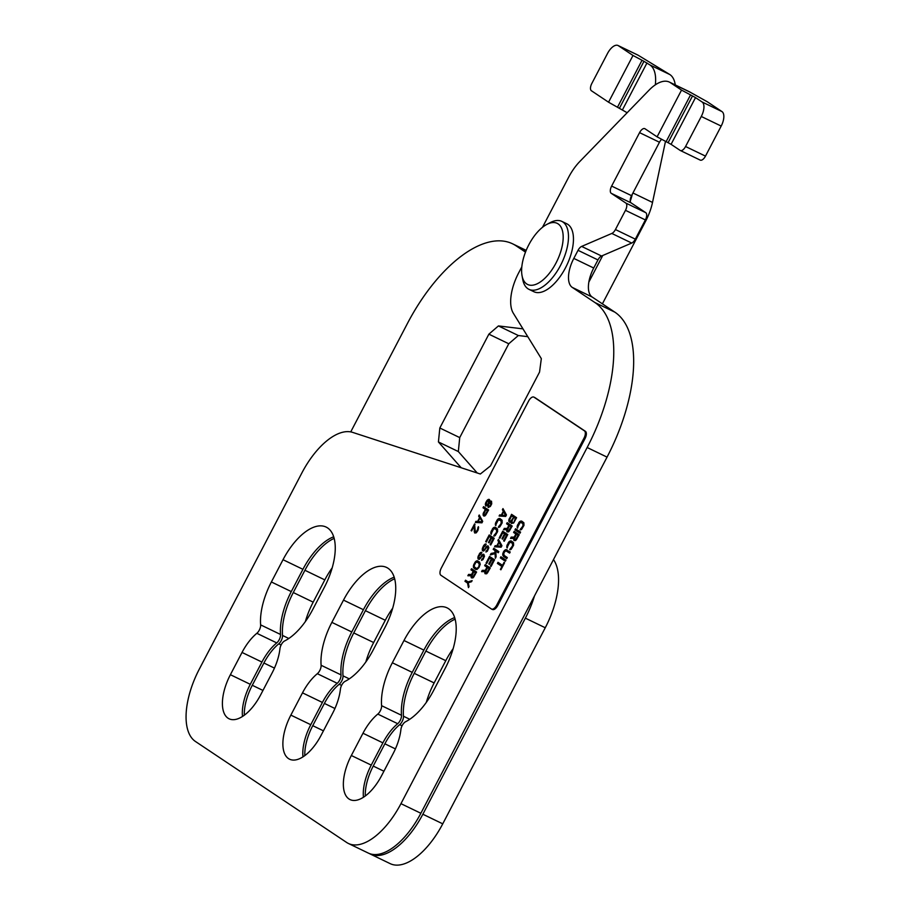 <?xml version="1.0" encoding="UTF-8"?>
<svg xmlns="http://www.w3.org/2000/svg" width="910" height="910" viewBox="0 0 910 910"><rect width="100%" height="100%" fill="white"/><g stroke="black" fill="none" stroke-linecap="round" stroke-linejoin="round"><path stroke-width="1.36" d="M242.481 716.488A37.742 18.052 115.8 0 1 250.284 684.32L261.921 662.059L242.026 652.447A37.742 18.052 115.8 0 1 256.848 633.303A6.29 3.003 -64.2 0 0 259.316 630.107A6.29 3.003 -64.2 0 0 260.624 624.874A51.586 24.661 115.8 0 1 271.385 581.968L291.291 591.58L302.928 569.319A51.586 24.661 115.8 0 1 333.686 536.786M261.921 662.059A37.742 18.052 115.8 0 1 276.742 642.904A6.29 3.003 -64.2 0 0 279.222 639.707A6.29 3.003 -64.2 0 0 280.53 634.475A51.586 24.661 115.8 0 1 291.291 591.58M302.962 756.881A37.742 18.052 115.8 0 1 310.765 724.713L322.402 702.452L302.495 692.851A37.742 18.052 115.8 0 1 317.328 673.696A6.29 3.003 -64.2 0 0 319.797 670.499A6.29 3.003 -64.2 0 0 321.105 665.267A51.586 24.661 115.8 0 1 331.866 622.372L351.772 631.972L363.409 609.711A51.586 24.661 115.8 0 1 394.166 577.179M322.402 702.452A37.742 18.052 115.8 0 1 337.223 683.296A6.29 3.003 -64.2 0 0 339.692 680.111A6.29 3.003 -64.2 0 0 341.011 674.879A51.586 24.661 115.8 0 1 351.772 631.972M363.443 797.285A37.742 18.052 115.8 0 1 371.246 765.117L382.882 742.856L362.976 733.244A37.742 18.052 115.8 0 1 377.798 714.088A6.29 3.003 -64.2 0 0 380.278 710.903A6.29 3.003 -64.2 0 0 381.586 705.671A51.586 24.661 115.8 0 1 392.346 662.764L412.241 672.376L423.878 650.115A51.586 24.661 115.8 0 1 454.636 617.583M382.882 742.856A37.742 18.052 115.8 0 1 397.704 723.7A6.29 3.003 -64.2 0 0 400.173 720.504A6.29 3.003 -64.2 0 0 401.492 715.271A51.586 24.661 115.8 0 1 412.241 672.376M546.819 224.417L550.3 222.575A37.742 18.052 115.8 0 1 561.788 221.369L566.771 223.769A37.742 18.052 115.8 0 1 565.474 267.858A37.742 18.052 115.8 0 1 533.954 291.746L528.983 289.346A37.742 18.052 115.8 0 1 522.772 279.598L522.056 275.73A33.966 16.243 115.8 0 1 528.79 244.824A33.966 16.243 115.8 0 1 546.819 224.417A33.966 16.243 115.8 0 1 562.539 231.117A33.966 16.243 115.8 0 1 556.01 263.001A33.966 16.243 115.8 0 1 522.056 275.73M561.788 221.369A37.742 18.052 115.8 0 1 560.503 265.458A37.742 18.052 115.8 0 1 528.983 289.346M453.146 648.648A51.586 24.661 -64.2 0 0 445.775 660.683L434.138 682.932A51.586 24.661 -64.2 0 0 426.301 702.406M392.665 608.244A51.586 24.661 -64.2 0 0 385.294 620.279L373.657 642.54A51.586 24.661 -64.2 0 0 365.82 662.002M332.184 567.851A51.586 24.661 -64.2 0 0 324.813 579.886L313.176 602.147A51.586 24.661 -64.2 0 0 305.351 621.61M627.024 112.863A6.29 3.003 -64.2 0 0 626.569 112.396L608.551 102.204L591.42 90.761A6.29 3.003 -64.2 0 1 591.807 83.515L607.516 53.462A12.581 6.017 115.8 0 1 618.027 45.5L637.933 55.1A12.581 6.017 -64.2 0 1 638.274 55.305L669.908 74.586A37.742 18.052 115.8 0 1 675.254 84.914M665.472 141.448L652.515 202.429A37.742 18.052 -64.2 0 1 645.69 221.05L602.397 303.849M527.777 336.666L518.336 335.528L508.77 343.764L459.721 437.596L458.333 451.553L477.25 472.995M553.485 559.582A62.904 30.076 115.8 0 1 545.261 627.752L442.749 823.834A62.904 30.076 115.8 0 1 390.208 863.658L370.313 854.046A62.904 30.076 115.8 0 1 369.335 853.534M409.773 719.275L403.471 716.238A51.586 24.661 115.8 0 1 414.232 673.332L434.138 682.932M445.775 660.683L425.869 651.071L414.232 673.332M425.869 651.071A51.586 24.661 115.8 0 1 455.102 619.175M365.274 796.011A37.742 18.052 115.8 0 1 373.236 766.072L383.918 771.225M395.406 748.896L384.873 743.811L373.236 766.072M384.873 743.811A37.742 18.052 115.8 0 1 399.695 724.656L402.061 725.805M349.292 678.871L343.002 675.834A51.586 24.661 115.8 0 1 353.762 632.939L373.657 642.54M385.294 620.279L365.399 610.678L353.762 632.939M365.399 610.678A51.586 24.661 115.8 0 1 394.622 578.771M304.804 755.618A37.742 18.052 115.8 0 1 312.756 725.679L323.437 730.832M334.937 708.503L324.392 703.419L312.756 725.679M324.392 703.419A37.742 18.052 115.8 0 1 339.214 684.263L341.58 685.401M288.811 638.479L282.521 635.442A51.586 24.661 115.8 0 1 293.282 592.535L313.176 602.147M324.813 579.886L304.918 570.274L293.282 592.535M304.918 570.274A51.586 24.661 115.8 0 1 334.141 538.379M244.324 715.214A37.742 18.052 115.8 0 1 252.275 685.276L262.967 690.44M274.456 668.111L263.911 663.015L252.275 685.276M263.911 663.015A37.742 18.052 115.8 0 1 278.733 643.859L281.099 645.008M350.737 431.897L407.452 323.425A125.807 60.151 115.8 0 1 512.535 243.789A125.807 60.151 115.8 0 1 516.038 245.791L525.491 252.104M534.454 596.005A62.904 30.076 115.8 0 1 525.366 618.152L422.854 814.234A62.904 30.076 115.8 0 1 370.313 854.046M458.333 451.553L438.427 441.953L461.211 467.774M508.77 343.764L488.875 334.163L439.826 427.996L459.721 437.596M522.966 328.863L498.43 325.928L518.336 335.528M602.75 255.505L588.85 282.089M619.539 108.074L643.973 61.323L650.002 64.985A37.742 18.052 115.8 0 1 655.325 84.835M618.027 45.5A12.581 6.017 115.8 0 1 618.379 45.705L632.996 55.464L643.973 61.323M403.471 716.238A6.29 3.003 115.8 0 1 399.695 724.656M343.002 675.834A6.29 3.003 115.8 0 1 339.214 684.263M282.521 635.442A6.29 3.003 115.8 0 1 278.733 643.859M439.826 427.996L438.427 441.953M498.43 325.928L488.875 334.163M632.302 194.217A37.742 18.052 115.8 0 1 630.255 201.167M631.722 243.061L611.816 233.449L581.649 246.417L601.556 256.017L631.722 243.061A6.29 3.003 -64.2 0 0 635.328 239.148L645.372 219.936A6.29 3.003 -64.2 0 0 645.77 212.678L631.153 202.919L611.247 193.318L625.864 203.078L645.77 212.678M601.556 256.017A6.29 3.003 -64.2 0 0 597.95 259.93L578.043 250.318A6.29 3.003 115.8 0 1 581.649 246.417M592.16 297.013L572.265 287.401L594.935 302.552A125.807 60.151 115.8 0 1 587.155 447.515L400.957 803.666A62.904 30.076 115.8 0 1 348.416 843.479L368.322 853.091A62.904 30.076 -64.2 0 0 420.864 813.267L607.05 457.116A125.807 60.151 -64.2 0 0 614.841 312.153L592.16 297.013A25.162 12.035 115.8 0 1 593.718 268.018L597.95 259.93M690.337 92.297A37.742 18.052 -64.2 0 0 689.291 91.694L669.385 82.082A37.742 18.052 115.8 0 1 670.431 82.685L690.337 92.297L707.354 101.806L721.96 111.577A12.581 6.017 -64.2 0 1 721.186 126.069L705.478 156.122A6.29 3.003 115.8 0 1 700.222 160.103A6.29 3.003 115.8 0 1 700.052 160.001M661.536 139.412A6.29 3.003 -64.2 0 0 659.466 142.244L639.571 132.644L611.634 186.072L631.54 195.673L659.466 142.244M631.54 195.673A6.29 3.003 -64.2 0 0 631.153 202.919M302.928 569.319L283.021 559.707A51.586 24.661 115.8 0 1 326.11 527.061A51.586 24.661 115.8 0 1 324.347 587.314L312.71 609.575A51.586 24.661 115.8 0 1 284.659 640.924A6.29 3.003 -64.2 0 0 279.95 648.739A37.742 18.052 115.8 0 1 272.261 672.649L260.624 694.91A37.742 18.052 115.8 0 1 229.093 718.798A37.742 18.052 115.8 0 1 230.389 674.708L250.284 684.32M283.021 559.707L271.385 581.968M242.026 652.447L230.389 674.708M363.409 609.711L343.502 600.111A51.586 24.661 115.8 0 1 386.591 567.453A51.586 24.661 115.8 0 1 384.828 627.718L373.191 649.967A51.586 24.661 115.8 0 1 345.14 681.317A6.29 3.003 -64.2 0 0 340.431 689.132A37.742 18.052 115.8 0 1 332.741 713.053L321.105 735.303A37.742 18.052 115.8 0 1 289.573 759.202A37.742 18.052 115.8 0 1 290.859 715.112L310.765 724.713M343.502 600.111L331.866 622.372M302.495 692.851L290.859 715.112M423.878 650.115L403.983 640.504A51.586 24.661 115.8 0 1 447.072 607.857A51.586 24.661 115.8 0 1 445.308 668.111L433.672 690.371A51.586 24.661 115.8 0 1 405.61 721.721A6.29 3.003 -64.2 0 0 400.912 729.524A37.742 18.052 115.8 0 1 393.222 753.446L381.574 775.707A37.742 18.052 115.8 0 1 350.054 799.594A37.742 18.052 115.8 0 1 351.34 755.505L371.246 765.117M403.983 640.504L392.346 662.764M362.976 733.244L351.34 755.505M572.265 287.401A25.162 12.035 115.8 0 1 573.812 258.406L578.043 250.318M348.416 843.479A62.904 30.076 115.8 0 1 346.664 842.478L195.468 741.491A62.904 30.076 115.8 0 1 199.37 669.009L301.881 472.927A62.904 30.076 115.8 0 1 352.614 432.375L480.355 474.008L490.501 465.897L539.55 372.076L541.325 358.631L513.32 313.222A37.742 18.052 115.8 0 1 518.643 272.909L521.817 266.835M542.485 227.307L568.613 177.313A37.742 18.052 -64.2 0 1 579.75 161.57L648.989 90.238A37.742 18.052 115.8 0 1 669.385 82.082M534.648 397.499A6.29 3.003 115.8 0 1 534.841 397.568A6.29 3.003 115.8 0 1 535.012 397.67L585.414 431.329A6.29 3.003 115.8 0 1 585.028 438.586L497.747 605.525A6.29 3.003 115.8 0 1 492.492 609.507A6.29 3.003 115.8 0 1 492.31 609.416M625.864 203.078A6.29 3.003 -64.2 0 1 625.477 210.324L615.433 229.548A6.29 3.003 -64.2 0 1 611.816 233.449M611.247 193.318A6.29 3.003 115.8 0 1 611.634 186.072M639.571 132.644A6.29 3.003 115.8 0 1 644.826 128.663A6.29 3.003 115.8 0 1 644.997 128.765L657.088 136.841L668.077 142.699L692.51 95.959L681.533 90.101L670.431 82.685M671.08 144.337L680.145 150.4A6.29 3.003 -64.2 0 0 680.316 150.503A6.29 3.003 -64.2 0 0 685.571 146.51L701.28 116.469A12.581 6.017 115.8 0 0 702.065 101.965L695.513 97.597L671.08 144.337L668.077 142.699M692.51 95.959L695.513 97.597M534.022 397.192L584.413 430.851A6.29 3.003 115.8 0 1 584.027 438.097L496.746 605.048A6.29 3.003 115.8 0 1 491.491 609.029A6.29 3.003 115.8 0 1 491.32 608.927L440.918 575.268A6.29 3.003 115.8 0 1 441.316 568.022L528.585 401.071A6.29 3.003 115.8 0 1 533.84 397.09A6.29 3.003 115.8 0 1 534.022 397.192L535.012 397.67M471.073 530.587L474.565 523.91L475.304 531.906L477.136 530.632L478.33 526.674L477.966 530.428L476.283 532.816L474.724 533.021L474.326 525.752L471.619 530.951L471.073 530.587L471.653 530.883M479.229 515.003L482.709 521.339L481.936 522.829L475.35 522.431L475.93 521.316L477.602 521.43L479.536 517.722L478.637 516.118L479.229 515.003M484.996 515.856L483.858 516.106L483.073 514.571L485.257 509.281L483.005 507.769L483.585 506.665L488.625 510.021L484.996 515.856M489.808 500.307L489.648 501.706L491.514 501.194L491.718 503.833L490.365 506.426L488.215 507.496L487.714 505.414L485.656 506.04L485.439 503.389L487.794 499.715L489.136 499.362L489.808 500.307M468.252 582.764L469.025 586.529L468.445 587.644L467.535 583.026L464.964 581.308L465.545 580.205L468.115 581.922L472.131 580.603L471.551 581.706L468.252 582.764M468.548 574.449L471.573 574.472L473.223 571.321L470.971 569.808L471.551 568.693L476.59 572.06L472.961 577.895L471.403 577.85L471.209 575.723L467.865 575.746L468.548 574.449L468.491 575.746M480.252 564.245L478.922 567.612L476.908 569.524L473.609 567.817L473.882 564.245L476.669 560.856L479.536 562.016L480.252 564.245M481.561 560.367L483.415 557.352L483.449 555.623L482.311 555.862L479.32 559.377L478.159 559.093L477.887 557.409L479.809 553.189L481.447 552.279L481.39 553.496L479.081 555.953L478.853 558.058L480.196 557.705L483.187 554.19L484.518 556.078L482.983 559.57L481.561 560.367M485.917 552.017L487.783 549.003L487.817 547.274L486.679 547.513L483.688 551.028L482.527 550.755L482.254 549.06L483.574 545.693L485.803 543.93L485.747 545.147L483.449 547.615L483.221 549.708L484.564 549.356L487.555 545.852L488.875 547.74L487.35 551.221L485.917 552.017M490.979 537.628L489.262 536.479L486.361 542.041L485.712 541.621L489.205 534.943L494.244 538.299L490.752 544.988L490.115 544.555L493.015 538.993L491.627 538.06L489.102 542.883L488.465 542.451L490.979 537.628L488.465 542.451M491.627 532.805L491.263 534.318L490.831 533.772L490.956 531.861L493.402 527.732L495.472 527.368L497.52 528.983L497.634 531.554L495.188 535.683L493.732 535.956L496.61 532.122L496.507 529.552L493.857 528.528L491.627 532.805M496.177 524.08L495.825 525.593L495.381 525.047L495.518 523.136L497.963 519.018L500.034 518.643L502.081 520.27L502.183 522.841L499.738 526.958L498.293 527.243L501.16 523.409L501.057 520.838L498.407 519.815L496.177 524.08M502.98 508.599L506.46 514.935L505.687 516.414L499.101 516.015L499.681 514.901L501.353 515.026L503.287 511.306L502.388 509.714L502.98 508.599M482.254 570.342L485.28 570.365L486.93 567.203L484.677 565.702L485.257 564.587L490.297 567.954L486.668 573.789L485.11 573.744L484.916 571.616L481.572 571.639L482.254 570.342L482.198 571.639M491.309 559.115L489.591 557.966L486.679 563.54L486.042 563.108L489.534 556.431L494.574 559.798L491.082 566.475L490.433 566.043L493.345 560.48L491.946 559.548L489.432 564.371L488.784 563.938L491.309 559.115L488.784 563.938M495.006 552.324L494.926 550.527L493.209 549.378L493.8 548.264L498.839 551.631L498.259 552.745L495.791 551.096L496.121 556.829L495.347 558.308L495.051 553.61L490.308 554.941L491.082 553.462L495.495 552.563L491.082 553.462M498.452 539.357L501.945 545.693L501.16 547.183L494.574 546.785L495.154 545.67L496.826 545.784L498.771 542.076L497.872 540.472L498.452 539.357M504.493 533.886L502.775 532.748L499.874 538.31L499.226 537.878L502.718 531.201L507.757 534.568L504.265 541.245L503.628 540.813L506.529 535.251L505.141 534.318L502.616 539.141L501.979 538.709L504.493 533.886L501.979 538.709M504.174 528.414L507.2 528.437L508.849 525.286L506.597 523.785L507.177 522.67L512.216 526.037L508.588 531.872L507.018 531.827L506.836 529.7L503.492 529.711L504.675 528.653L504.117 529.711M511.158 523.079L511.113 521.794L509.668 522.329L508.77 520.725L511.545 514.321L516.584 517.688L513.661 523L511.386 523.477M504.06 562.38L504.595 562.733L500.909 569.785L500.375 569.421L501.922 566.452L497.417 563.449L497.998 562.335L502.502 565.349L504.06 562.38M505.949 560.139L505.368 561.254L500.329 557.887L500.909 556.772L505.949 560.139M507.302 557.546L506.722 558.649L502.729 555.236L503.628 551.574L505.63 549.663L510.214 551.972L509.634 553.087L505.789 550.766L503.878 552.745L503.981 555.316L507.302 557.546M507.598 546.466L507.234 547.991L506.802 547.445L506.927 545.522L509.373 541.404L511.454 541.04L513.502 542.656L513.604 545.226L511.158 549.344L509.702 549.629L512.58 545.795L512.478 543.225L509.827 542.201L507.598 546.466M511.192 537.105L514.218 537.127L515.868 533.977L513.615 532.475L514.196 531.36L519.235 534.727L515.606 540.563L514.036 540.517L513.854 538.39L510.51 538.413L511.192 537.105L511.136 538.401M520.588 532.122L520.008 533.237L514.969 529.87L515.549 528.767L520.588 532.122M517.972 526.628L517.619 528.141L517.176 527.595L517.312 525.684L519.758 521.555L521.828 521.191L523.876 522.806L523.978 525.377L521.532 529.506L520.076 529.779L522.954 525.946L522.852 523.375L520.202 522.363L517.972 526.628M475.031 524.217L471.573 530.826M474.269 531.963L474.326 525.752M478.671 527.231L477.852 527.607M478.478 528.426L477.898 528.892M478.398 529.131L477.522 529.893M478.023 530.132L477.136 530.632M477.636 530.871L476.544 531.486M477.045 531.724L476.032 531.895M476.533 532.134L475.521 532.054M479.547 515.583L478.637 516.118M479.138 516.357L479.536 517.722M482.346 522.033L477.602 521.43M478.103 521.669L475.93 521.316M476.419 521.555L475.953 522.465M484.052 506.972L483.005 507.769M483.506 508.007L485.257 509.281M485.758 509.52L483.517 512.614M484.006 512.853L483.13 513.615M483.631 513.854L483.073 514.571M483.563 514.81L483.21 515.413M489.478 499.601L488.408 499.374M488.909 499.613L487.794 499.715M488.295 499.954L486.998 500.42M487.487 500.659L486.395 501.285M486.896 501.524L485.815 502.388M486.315 502.638L485.439 503.389M485.94 503.628L485.28 504.538M488.158 506.87L488.374 507.496M491.536 501.239L490.57 501.057M491.059 501.296L490.456 501.637M471.88 581.08L468.115 581.922M466 580.512L464.964 581.308M465.454 581.547L467.535 583.026M468.036 583.276L468.775 587.018M473.223 571.321L471.573 574.472M472.074 574.711L469.048 574.688M471.039 576.61L471.209 575.723M471.528 576.849L471.175 577.452M472.017 569.012L470.971 569.808M471.471 570.047L473.723 571.56M478.194 561.117L477.295 560.765M477.784 561.004L476.669 560.856M477.17 561.095L475.85 561.311M476.351 561.55L475.248 561.902M475.748 562.141L474.656 562.767M475.156 563.006L473.882 564.245M474.383 564.484L473.507 565.246M474.008 565.485L473.337 566.134M473.826 566.373L473.371 567.158M474.542 568.602L475.885 569.501M481.72 559.218L481.788 560.276M484.018 554.497L483.187 554.19M483.688 554.44L482.368 554.645M482.869 554.895L481.765 555.248M482.266 555.487L481.276 555.919M481.777 556.158L480.696 557.034M481.185 557.273L480.196 557.705M480.696 557.944L479.695 558.114M480.184 558.353L479.172 558.274M481.89 552.529L480.616 552.472M481.117 552.711L479.809 553.189M480.309 553.428L479.217 554.042M479.718 554.281L478.444 555.532M478.933 555.771L478.057 556.522M478.558 556.772L477.887 557.409M478.387 557.648L477.932 558.444M484.177 556.26L483.597 556.727M484.097 556.965L483.415 557.352M483.915 557.591L482.835 558.467M483.335 558.706L482.436 558.945M482.937 559.195L482.027 559.172M486.088 550.868L486.156 551.926M488.386 546.148L487.555 545.852M488.044 546.091L486.736 546.307M487.237 546.546L486.133 546.899M486.634 547.137L485.633 547.57M486.133 547.809L485.053 548.684M485.553 548.923L484.564 549.356M485.053 549.595L484.052 549.765M484.552 550.004L483.54 549.924M486.247 544.18L484.973 544.123M485.474 544.373L484.177 544.84M484.666 545.079L483.574 545.693M484.075 545.932L482.8 547.183M483.301 547.422L482.425 548.184M482.926 548.423L482.254 549.06M482.755 549.31L482.289 550.095M488.545 547.911L487.965 548.377M488.465 548.616L487.783 549.003M488.283 549.242L487.203 550.118M487.703 550.357L486.804 550.607M487.305 550.846L486.395 550.834M491.48 537.867L489.262 536.479M493.015 538.993L491.627 538.06M493.516 539.232L490.115 544.555M489.671 535.251L485.712 541.621M496.507 529.552L494.892 528.482M497.463 530.848L496.883 531.315M497.383 531.554L496.61 532.122M497.099 532.361L495.734 533.795M496.234 534.034L495.233 534.466M495.734 534.705L494.733 534.875M495.233 535.114L494.312 534.852M494.812 535.091L494.278 536.115M495.745 527.538L494.847 527.197M495.347 527.436L494.221 527.277M494.721 527.516L493.402 527.732M493.902 527.971L492.799 528.335M493.3 528.573L492.208 529.188M492.708 529.427L491.343 530.86M491.832 531.099L490.956 531.861M491.457 532.1L490.786 532.737M491.286 532.987L490.831 533.772M501.057 520.838L499.453 519.758M502.024 522.135L501.444 522.59M501.945 522.829L501.16 523.409M501.66 523.648L500.295 525.07M500.784 525.32L499.795 525.741M500.295 525.991L499.294 526.162M499.783 526.401L498.873 526.128M499.374 526.367L498.839 527.39M500.295 518.825L499.408 518.472M499.897 518.711L498.782 518.563M499.272 518.802L497.963 519.018M498.464 519.257L497.361 519.61M497.861 519.849L496.769 520.475M497.269 520.713L495.893 522.135M496.394 522.374L495.518 523.136M496.018 523.375L495.347 524.024M495.836 524.262L495.381 525.047M503.298 509.179L502.388 509.714M502.889 509.953L503.287 511.306M501.854 515.265L499.681 514.901M500.17 515.14L499.704 516.05M486.93 567.203L485.28 570.365M485.781 570.604L482.755 570.581M484.746 572.504L484.916 571.616M485.235 572.743L484.882 573.346M485.724 564.894L484.677 565.702M485.178 565.94L487.43 567.442M491.798 559.354L489.591 557.966M493.345 560.48L491.946 559.548M493.846 560.719L490.433 566.043M489.989 556.738L486.042 563.108M493.209 549.378L494.926 550.527M495.427 550.766L495.495 552.563M491.582 553.701L491.036 554.736M495.779 557.489L495.051 553.61M498.293 552.677L495.791 551.096M494.255 548.571L493.709 549.617M498.771 539.937L497.872 540.472M498.361 540.711L498.771 542.076M501.126 546.148L499.101 542.553L497.349 545.886L501.581 546.375L496.826 545.784M497.326 546.023L495.154 545.67M495.654 545.909L495.176 546.819M504.993 534.125L502.775 532.748M506.529 535.251L505.141 534.318M507.029 535.49L503.628 540.813M503.185 531.508L499.226 537.878M508.849 525.286L507.2 528.437M507.7 528.676L504.675 528.653M506.654 530.575L506.836 529.7M507.154 530.814L506.802 531.417M507.643 522.977L506.597 523.785M507.097 524.024L509.35 525.525M511.522 522.476L511.659 523.318M512 514.628L509.213 518.768M509.714 519.007L508.838 519.769M509.338 520.008L508.77 520.725M509.27 520.964L508.906 521.566M504.515 562.687L502.502 565.349M498.464 562.642L497.417 563.449M497.918 563.688L501.922 566.452M502.422 566.702L500.375 569.421M500.329 557.887L505.403 561.186M501.376 557.079L500.83 558.126M503.401 556.431L506.756 558.581M509.668 553.018L506.313 550.868M507.154 549.936L506.256 549.583M506.756 549.822L505.63 549.663M506.131 549.913L504.822 550.118M505.312 550.368L504.22 550.721M504.709 550.96L503.628 551.574M504.117 551.813L503.241 552.324M503.73 552.563L502.855 553.314M503.355 553.564L502.684 554.201M503.185 554.44L502.729 555.236M512.478 543.225L510.863 542.155M513.433 544.521L512.865 544.988M513.354 545.226L512.58 545.795M513.081 546.034L511.704 547.467M512.205 547.706L511.215 548.139M511.704 548.377L510.703 548.548M511.204 548.787L510.283 548.525M510.783 548.764L510.248 549.776M511.716 541.211L510.817 540.87M511.318 541.109L510.191 540.949M510.692 541.188L509.373 541.404M509.873 541.643L508.77 542.007M509.27 542.246L508.178 542.861M508.679 543.099L507.314 544.533M507.803 544.771L506.927 545.522M507.427 545.773L506.756 546.409M507.257 546.648L506.802 547.445M515.868 533.977L514.218 537.127M514.719 537.366L511.682 537.344M513.672 539.266L513.854 538.39M514.173 539.516L513.809 540.119M514.662 531.667L513.615 532.475M514.116 532.714L516.357 534.216M514.969 529.87L520.042 533.169M516.015 529.074L515.47 530.109M522.852 523.375L521.248 522.306M523.807 524.672L523.239 525.138M523.728 525.377L522.954 525.946M523.455 526.185L522.078 527.618M522.579 527.857L521.589 528.289M522.09 528.528L521.077 528.699M521.578 528.938L520.668 528.676M521.157 528.915L520.622 529.938M522.09 521.362L521.191 521.02M521.692 521.259L520.565 521.1M521.066 521.339L519.758 521.555M520.247 521.794L519.155 522.158M519.644 522.397L518.563 523.011M519.053 523.25L517.688 524.683M518.188 524.922L517.312 525.684M517.801 525.923L517.13 526.56M517.631 526.81L517.176 527.595M480.366 518.438L482.368 521.999L480.366 518.438M484.859 515.014L487.51 510.783L485.906 509.702L488.01 511.022L485.769 515.026L484.438 514.992L485.36 515.253M490.422 506.131L490.808 501.979L491.582 503.901L490.422 506.131L488.704 506.574L489.716 506.654M488.659 500.284L486.839 501.82L486.133 505.107L488.272 503.787L488.659 500.284L489.478 500.739L489.193 503.196M488.67 504.163L486.452 505.323M472.825 577.054L475.475 572.822L473.871 571.742L475.975 573.061L473.735 577.065L472.404 577.031L473.325 577.293M478.774 567.419L479.286 563.597L477.34 562.05L479.911 564.428L478.285 568.09L476.237 568.318L477.261 568.659M506.096 515.629L501.876 515.128L505.641 515.39L503.628 511.784L506.119 515.583M486.531 572.947L489.182 568.716L487.578 567.635L489.682 568.955L487.441 572.959L486.111 572.913L487.032 573.186M499.101 542.553L501.592 546.353M508.451 531.03L511.101 526.788L509.987 525.957L511.602 527.026L509.361 531.042L508.03 530.996L508.952 531.269M511.056 521.419L510.146 521.146L511.465 521.191L513.706 517.176L511.602 515.868L509.577 520.019L510.146 521.146M514.014 522.135L515.356 518.37L513.854 517.369L515.856 518.609L513.615 522.624L512.284 522.579L513.206 522.852M515.47 539.721L518.12 535.478L517.005 534.648L518.609 535.717L516.368 539.732L515.049 539.687L515.97 539.96M479.877 518.188L478.125 521.532L481.89 521.794M485.906 509.702L483.87 513.854L484.438 514.992M490.808 501.979L488.704 504.072L488.704 506.574M489.216 506.415L489.921 505.892M473.871 571.742L471.846 575.893L472.404 577.031M477.34 562.05L475.793 562.516L474.247 565.485L474.292 566.771L476.237 568.318M476.76 568.42L477.773 568.511M477.284 568.261L478.285 568.09M477.784 567.851L478.273 567.18M503.628 511.784L501.876 515.128M487.578 567.635L485.553 571.787L486.111 572.913M509.486 525.718L507.462 529.87L508.03 530.996M510.567 521.18L511.465 521.191M510.976 520.952L511.864 520.702M511.374 520.463L513.706 517.176M513.217 516.937L511.602 515.868M513.854 517.369L512.011 520.895L512.284 522.579M512.705 522.602L513.615 522.624M516.505 534.409L514.48 538.561L515.049 539.687M280.53 634.475L260.624 624.874M341.011 674.879L321.105 665.267M401.492 715.271L381.586 705.671M526.082 250.637L516.038 245.791M442.749 823.834L422.854 814.234M545.261 627.752L525.366 618.152M645.69 221.05L644.974 220.709M632.939 192.988L652.515 202.429M669.908 74.586L650.002 64.985M638.274 55.305L618.379 45.705M622.531 109.7L646.976 62.961M608.551 102.204L632.996 55.464M617.549 107.107L641.982 60.367M256.848 633.303L276.742 642.904M317.328 673.696L337.223 683.296M377.798 714.088L397.704 723.7M573.812 258.406L593.718 268.018M594.935 302.552L614.841 312.153M587.155 447.515L607.05 457.116M400.957 803.666L420.864 813.267M657.088 136.841L681.533 90.101M635.328 239.148L615.433 229.548M702.065 101.965L721.96 111.577M625.477 210.324L645.372 219.936M584.413 430.851L585.414 431.329M497.747 605.525L496.746 605.048M585.028 438.586L584.027 438.097M666.086 141.744L690.519 94.993M701.28 116.469L721.186 126.069M705.478 156.122L685.571 146.51M526.185 250.375L512.535 243.789M533.84 397.09L534.841 397.568M491.491 609.029L492.492 609.507M700.222 160.103L680.316 150.503"/></g></svg>
